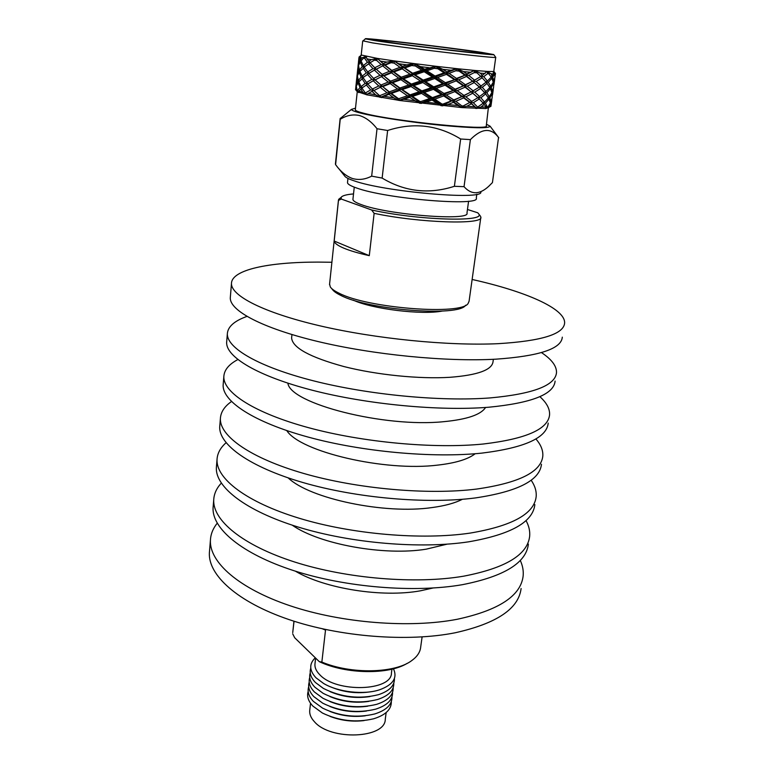 <?xml version="1.0" encoding="UTF-8"?>
<svg xmlns="http://www.w3.org/2000/svg" width="774" height="774" viewBox="0 0 774 774"><rect width="100%" height="100%" fill="white"/><g stroke="black" fill="none" stroke-linecap="round" stroke-linejoin="round"><path stroke-width="1.16" d="M520.273 560.424C522.692 565.668 523.64 570.873 523.137 576.059C520.786 595.864 498.814 610.27 457.221 619.277C409.727 628.43 341.566 623.07 290.124 605.771C238.585 588.463 209.251 562.088 210.412 540.252C210.722 534.147 212.995 528.468 217.213 523.214M521.096 588.521C518.677 608.722 496.714 623.476 455.218 632.764C407.84 642.217 339.931 636.954 288.692 619.471C237.366 601.969 208.177 575.169 209.377 552.888L209.541 550.798M432.898 588.027L420.553 590.785C382.433 597.838 324.838 588.695 295.31 571.135M526.01 520.554C528.913 525.836 530.132 531.08 529.658 536.285C527.539 554.813 505.519 568.116 463.616 576.185C415.754 584.341 346.81 578.7 294.681 562.021C242.465 545.312 212.676 520.331 213.721 499.917C214.021 493.841 216.546 488.249 221.296 483.14M528.381 544.122C526.204 562.911 504.203 576.427 462.359 584.689C414.564 593.039 345.775 587.456 293.781 570.651C241.701 553.826 211.999 528.565 213.063 507.87L213.227 505.925M447.033 544.17L426.29 549.153C384.291 556.109 319.391 544.277 292.214 525.159M531.148 480.199C534.94 485.724 536.614 491.19 536.169 496.608C534.273 513.83 512.224 526.001 470.021 533.112C421.772 540.252 352.044 534.321 299.248 518.261C246.355 502.191 216.101 478.642 217.02 459.669C217.33 453.448 220.348 447.798 226.066 442.738M534.853 504.609C532.918 522.092 510.869 534.495 468.725 541.81C420.563 549.153 350.99 543.28 298.329 527.094C245.571 510.888 215.404 487.049 216.352 467.786L216.497 465.977M462.349 499.298C454.918 503.11 444.808 505.867 432.027 507.57C384.543 514.536 309.687 498.669 288.199 477.916M535.879 438.926C540.9 444.721 543.203 450.449 542.806 456.109C541.152 471.966 519.073 482.957 476.561 489.071C427.945 495.137 357.404 488.907 303.911 473.514C250.321 458.102 219.593 436.052 220.387 418.599C220.716 412.194 224.402 406.505 231.465 401.542M541.471 464.274C539.768 480.412 517.69 491.635 475.236 497.953C426.697 504.242 356.321 498.079 302.973 482.541C249.518 466.993 218.887 444.644 219.71 426.88L219.845 425.207M475.178 453.728C468.106 459.263 455.673 463.046 437.881 465.087C384.62 471.801 300.051 451.764 286.777 430.596M539.865 396.656C546.667 402.799 549.908 408.836 549.579 414.777C548.186 429.202 526.078 438.945 483.247 444.015C434.253 448.968 362.89 442.418 308.691 427.722C254.375 413.006 223.164 392.534 223.831 376.657C224.179 370.04 228.843 364.351 237.821 359.571M548.215 423.107C546.763 437.823 524.666 447.827 481.902 453.109C432.985 458.285 361.787 451.803 307.723 436.962C253.562 422.111 222.448 401.309 223.135 385.113L223.26 383.594M485.569 407.463C480.944 414.7 467.041 419.431 443.87 421.666C384.098 427.877 289.921 403.515 287.889 383.188M541.471 352.586C551.678 359.388 556.69 366.044 556.506 372.565C555.374 385.5 533.238 393.956 490.097 397.923C440.716 401.706 368.511 394.827 313.576 380.856C258.535 366.876 226.821 348.058 227.343 333.836C227.798 326.725 234.328 320.92 246.925 316.421M555.103 381.079C553.923 394.314 531.786 403.031 488.713 407.23C439.409 411.246 367.379 404.434 312.59 390.319C257.694 376.183 226.085 357.027 226.637 342.476L226.743 341.111M493.386 359.3L493.038 361.651C492.09 369.933 477.732 375.148 449.984 377.296C419.518 379.221 376.706 374.906 343.879 366.547C309.861 357.24 292.437 347.7 291.614 337.948L291.701 337.058M472.13 279.472C525.004 291.237 565.33 308.507 564.623 323C563.811 334.136 541.655 341.034 498.146 343.675C448.33 346.036 375.129 338.76 319.323 325.69C263.421 312.599 231.107 295.774 231.465 283.545C231.571 269.71 268.694 262.076 317.969 262.096L331.891 262.251M562.311 337.154C561.402 348.813 539.246 356.156 495.844 359.175C446.153 361.951 373.232 354.792 317.679 341.46C262.018 328.108 229.878 310.713 230.284 297.913L230.381 296.713M315.008 663.482L314.931 664.208C314.699 667.739 316.314 671.242 319.778 674.725C336.303 693.03 392.07 691.201 391.451 672.838L391.934 669.162M292.853 631.536L294.043 621.232M393.444 668.794C397.681 677.84 393.066 684.835 379.608 689.779C363.886 695.071 338.219 692.188 323.619 683.481L316.024 677.821C309.223 670.497 308.99 663.821 315.328 657.794M394.411 678.479C394.74 685.561 389.477 690.95 378.631 694.636C359.668 699.415 341.257 697.345 323.397 688.425L315.492 682.552C310.8 677.705 309.232 672.925 310.771 668.204M393.173 687.767C393.444 695.1 387.948 700.615 376.667 704.33C358.246 708.839 340.347 706.826 322.981 698.293L314.418 691.985C309.764 687.099 308.207 682.281 309.726 677.521M392.553 692.391C392.805 699.851 387.174 705.443 375.68 709.148C357.53 713.531 339.902 711.558 322.787 703.218L313.896 696.677C309.252 691.782 307.694 686.944 309.203 682.155M391.944 697.006C392.157 704.601 386.41 710.251 374.684 713.967C356.814 718.214 339.457 716.269 322.603 708.133L313.364 701.37C308.739 696.455 307.181 691.598 308.691 686.79M391.325 701.612C391.518 709.332 385.636 715.06 373.678 718.775C356.098 722.877 339.022 720.962 322.429 713.028L312.831 706.043C308.226 701.109 306.668 696.232 308.168 691.405M386.158 712.564L385.288 719.104C385.733 738.512 330.604 740.921 314.418 721.716C311.022 718.069 309.445 714.373 309.706 710.629L309.793 709.874M393.792 683.123C394.092 690.331 388.712 695.787 377.654 699.483C358.962 704.137 340.802 702.095 323.184 693.369L314.96 687.273C310.287 682.407 308.72 677.608 310.248 672.867M407.172 663.347C388.751 674.918 345.872 674.28 319.294 661.654L321.858 662.07C351.125 674.464 395.291 673.399 411.932 660.445C417.283 656.516 420.195 652.085 420.679 647.122L422.101 636.934M330.082 691.646C342.93 697.035 356.233 698.661 370.011 696.552M330.024 696.61C342.534 701.766 355.479 703.353 368.859 701.379M364.08 720.575C352.383 721.968 341.034 720.575 330.024 716.395M329.985 711.461C341.392 715.882 353.167 717.334 365.309 715.795M329.976 706.517C341.769 711.19 353.941 712.68 366.508 711.006M329.995 701.573C342.147 706.478 354.715 708.026 367.689 706.198M330.15 686.673C343.337 692.285 356.998 693.968 371.143 691.704M321.858 662.07L325.515 630.084L322.516 628.856M292.707 633.838L294.71 637.776L319.294 661.654M465.59 305.237C459.388 317.021 368.327 310.074 340.666 295.329C336.361 293.24 333.565 291.227 332.288 289.302L331.475 288.344M329.579 284.087L330.304 286.941C331.611 288.915 334.484 290.976 338.925 293.123C367.631 308.381 462.494 315.54 468.202 303.292L469.092 301.163L480.78 217.668M468.589 201.192L466.974 213.063C470.815 221.296 387.455 214.804 361.081 204.539C355.711 202.595 352.992 200.872 352.925 199.392L352.963 199.092M476.823 194.235L476.291 198.105C480.896 206.668 386.274 198.937 356.601 187.995C350.622 185.934 347.584 184.154 347.497 182.625L347.536 182.325M355.334 109.724L355.314 109.898C355.469 110.788 358.623 111.998 364.777 113.517C395.33 121.489 491.471 131.048 486.285 125.794L488.423 107.238M355.314 109.898L357.269 91.671L367.408 94.96L366.837 94.38L368.318 93.48L375.709 94.883L381.534 97.64L380.992 97.079L383.904 96.295L393.782 97.843L398.281 100.281L400.197 100.562L399.761 100.02L403.844 99.304L415.145 100.823L419.731 102.71L419.363 103.145L421.424 103.397L421.143 102.884L425.971 102.178L437.426 103.493L441.393 105.216L440.851 105.632L442.825 105.835L442.738 105.351L447.778 104.577L458.102 105.545L460.994 107.054L460.337 107.47L466.838 106.251L474.907 106.764L476.407 108.05L475.71 108.466L481.109 107.025L486.14 107.044L485.462 108.534L486.053 108.495L490.851 106.396L490.087 103.561M384.107 41.612C410.143 45.685 489.178 54.896 483.053 53.174L472.933 51.394C445.882 47.311 375.177 39.019 375.961 40.064L384.107 41.612M481.293 52.313C447.662 47.243 360.471 37.084 365.415 38.864L374.858 40.587C404.589 45.26 496.889 56.086 493.744 54.577L481.293 52.313M363.006 40.858L372.526 42.88C403.283 47.824 499.162 59.017 495.757 57.305L495.689 57.208M361.206 55.012L377.325 58.398L371.356 59.656L368.84 61.281L366.982 58.882L371.356 59.656M355.498 108.176L351.444 109.386C351.425 110.324 354.734 111.62 361.381 113.275C376.909 117.106 411.158 122.302 440.996 125.262C472.817 128.213 489.187 128.532 490.116 126.201L486.498 124.256M340.289 118.49L344.478 115.074M340.318 118.277L335.597 164.659C340.541 171.528 346.123 176.133 352.334 178.465C358.623 180.303 365.067 179.529 371.665 176.143L382.133 178.078C404.879 191.758 428.96 194.506 454.386 186.302L464.042 186.669C471.318 194.864 479.551 194.748 488.733 186.302L492.438 182.587L498.553 137.443M371.665 176.143L377.025 128.736C371.52 121.721 365.57 117.3 359.175 115.461C352.741 114.165 346.462 115.413 340.328 119.225M338.422 168.171L344.604 175.901C345.378 177.333 348.513 178.968 354.028 180.806C384.243 191.7 481.515 200.282 480.906 192.3M335.442 163.72L335.597 164.659M334.184 241.043C334.494 243.191 337.696 245.561 343.791 248.154C350.022 250.757 358.517 253.262 369.285 255.662L374.132 213.343L371.636 209.977L341.266 199.044L338.48 200.408L334.184 241.043L369.285 255.662M338.48 200.408L338.683 199.324L340.357 197.989M371.636 209.977C417.573 220.3 486.565 222.322 478.642 213.827L480.325 216.014M480.577 216.343L480.838 217.233C483.856 224.915 419.798 222.989 374.132 213.343M478.642 213.827L477.79 212.802L467.457 209.473M353.524 193.926C346.413 194.526 342.302 195.658 341.179 197.331L341.266 199.044M495.05 73.791L495.05 76.781L493.831 81.009L492.709 77.081L495.05 73.791L493.164 71.537L493.822 71.334L495.495 73.549L493.164 71.537L493.56 73.878L492.187 75.871L491.122 73.84L493.56 73.878M495.128 75.542L495.437 73.675M493.831 81.009L493.038 81.338M493.232 82.063L493.976 82.121L494.847 77.835M493.696 85.846L493.976 82.121M494.557 73.84L493.164 71.537L486.894 71.401L491.238 77.071L487.407 81.018L483.731 76.684L487.591 73.675L489.178 73.762M487.407 81.018L485.782 81.792M492.187 75.871L490.9 76.452M485.966 82.015L488.317 82.257L491.848 78.28L490.89 77.477M491.161 76.926L492.709 77.081M491.848 78.28L493.28 82.237L490.745 86.34L488.317 82.257M490.745 86.34L489.439 86.92M489.7 87.365L491.267 87.51L493.502 83.36L492.932 82.915M493.502 83.36L493.618 87.085L492.399 91.361L491.267 87.51M492.399 91.361L491.587 91.7M491.79 92.396L492.545 92.454L493.415 88.13M492.264 96.092L492.545 92.454M487.591 73.675L486.894 71.401L482.463 75.359L480.19 73.133L485.075 73.511M491.122 73.84L486.894 71.401L474.423 70.424L480.789 76.471L474.588 80.138L468.705 75.417L474.278 72.621L476.842 72.853M476.31 79.18L472.991 81.115L476.184 81.493L482.134 77.806L480.789 76.471M474.588 80.138L464.052 85.74L467.283 86.146L474.259 82.566L472.991 81.115L465.397 84.734L458.634 79.886L466.49 76.462L465.464 75.01L455.451 79.461L458.634 79.886M482.463 75.359L480.664 76.336L483.731 76.684M482.134 77.806L486.091 82.16L481.022 85.982L476.184 81.493M481.022 85.982L479.232 86.94L482.289 87.278L487.078 83.418L485.869 82.344M487.078 83.418L489.797 87.539L485.966 91.535L482.289 87.278M485.966 91.535L484.321 92.309M484.495 92.512L486.875 92.754L490.406 88.729L489.458 87.946M490.406 88.729L491.838 92.599L489.303 96.75L486.875 92.754M489.303 96.75L487.988 97.331M488.239 97.766L489.836 97.901L492.071 93.702L491.5 93.267M492.071 93.702L492.196 97.35L490.968 101.665L489.836 97.901M490.968 101.665L490.145 102.004M490.348 102.681L491.113 102.739L492.003 98.366M488.878 107.035L489.826 106.754M490.977 106.125L491.113 102.739M489.739 106.773L488.771 107.596M474.278 72.621L474.423 70.424L465.464 75.01L456.515 78.426L449.065 73.385L455.838 70.773L459.117 71.121L464.545 75.01M480.19 73.133L474.423 70.424L466.819 73.985L463.558 71.585L470.457 72.263M456.515 78.426L455.451 79.461L444.634 83.776L447.682 84.202L456.196 80.873L455.451 79.461L445.389 82.702L437.474 77.574L446.453 74.362L446.008 72.969L434.659 77.158L437.474 77.574M466.819 73.985L465.464 75.01L468.705 75.417M466.49 76.462L472.595 81.193M465.397 84.734L454.057 90.21L457.231 90.635L465.077 87.191L464.052 85.74L455.122 89.194L447.682 84.202M474.259 82.566L479.348 87.094L473.156 90.8L467.283 86.146M474.327 90.142L471.569 91.758L474.752 92.135L480.693 88.41L479.348 87.094M473.156 90.8L462.639 96.411L465.861 96.818L472.837 93.219L471.569 91.758L463.984 95.425L457.231 90.635M480.693 88.41L484.65 92.696L479.59 96.547L474.752 92.135M479.59 96.547L477.8 97.495L480.857 97.824L485.637 93.915L484.447 92.861M485.637 93.915L488.355 97.969L484.534 102.004L480.857 97.824M484.534 102.004L482.87 102.778M483.034 102.961L485.443 103.194L488.974 99.13L488.036 98.356M355.537 89.542L358.739 92.619L358.604 91.148L362.812 92.27L366.363 94.728L400.197 100.562L462.001 107.605L485.462 108.534L488.791 107.663M488.974 99.13L490.416 102.923L487.978 106.967L486.159 107.867M487.465 107.286L485.443 103.194M489.255 106.841L490.648 103.997M455.838 70.773L456.853 68.663L459.117 71.121M463.558 71.585L456.853 68.663L474.423 70.424L480.664 76.336M437.832 68.741L444.131 72.833L435.075 76.045L426.919 70.802L434.185 68.315L437.832 68.741L436.014 66.303L456.853 68.663L446.008 72.969L444.131 72.833M446.772 71.866L442.902 69.331L451.087 70.26L446.772 71.866L446.008 72.969L449.065 73.385M435.075 76.045L434.659 77.158L423.088 81.251L425.594 81.657L434.765 78.513L434.659 77.158L432.366 76.974L423.165 80.099L415.038 74.826L424.191 71.73L424.413 70.415L412.91 74.459L415.038 74.826M477.693 85.556L465.464 75.01L456.853 68.663L451.087 70.26M446.453 74.362L454.038 79.412M445.389 82.702L444.634 83.776L433.305 87.965L436.12 88.391L445.079 85.179L444.634 83.776L442.757 83.669L433.73 86.872L425.594 81.657M456.196 80.873L463.133 85.769M455.122 89.194L454.057 90.21L443.27 94.525L446.298 94.97L454.802 91.632L454.057 90.21L444.015 93.47L436.12 88.391M465.077 87.191L471.173 91.864M463.984 95.425L452.674 100.901L455.838 101.326L463.665 97.872L462.639 96.411L453.728 99.904L446.298 94.97M472.837 93.219L477.916 97.669L471.734 101.404L465.861 96.818M472.343 101.065L470.147 102.352L473.33 102.719L479.261 98.966L477.916 97.669M471.734 101.404L461.246 107.035L462.126 107.141M479.261 98.966L483.218 103.165L476.378 107.992L477.219 108.079M477.8 107.238L473.33 102.719M481.109 107.025L484.205 104.374L483.034 103.329M434.185 68.315L436.014 66.303L424.413 70.415L421.762 70.163L412.648 73.259L404.773 67.957L411.758 65.519L415.357 65.984L421.762 70.163M442.902 69.331L436.014 66.303L424.491 69.234L420.476 66.632L429.038 67.696M484.205 104.374L486.14 107.044M412.648 73.259L412.91 74.459L401.812 78.455L403.496 78.793L412.358 75.726L412.91 74.459L409.988 74.169L401.232 77.216L393.869 71.943L402.209 68.876L403.08 67.648L392.66 71.672L393.869 71.943M424.491 69.234L424.413 70.415L426.919 70.802M424.191 71.73L432.366 76.974M423.165 80.099L423.088 81.251L411.613 85.266L413.732 85.643L422.865 82.586L423.088 81.251L420.446 81.018L411.352 84.085L403.496 78.793M434.765 78.513L442.757 83.669M433.73 86.872L433.305 87.965L421.762 92.038L424.258 92.454L433.421 89.32L433.305 87.965L431.021 87.801L421.849 90.897L413.732 85.643M445.079 85.179L452.645 90.181M444.015 93.47L443.27 94.525L431.969 98.714L434.765 99.149L443.705 95.937L443.27 94.525L441.393 94.438L432.385 97.64L424.258 92.454M454.802 91.632L461.73 96.46M453.728 99.904L442.738 105.351M463.665 97.872L469.75 102.478L460.337 107.47M462.31 106.251L455.838 101.326M462.359 105.903L462.842 105.941M466.838 106.251L471.414 103.813L469.75 102.478M471.414 103.813L474.907 106.764M411.758 65.519L414.206 63.603L415.357 65.984M420.476 66.632L414.206 63.603L436.014 66.303L464.052 85.74L478.622 98.337M394.218 63.139L399.974 67.299L391.779 70.395L385.113 65.171L391.073 62.694L394.218 63.139L393.908 60.865L414.206 63.603L403.08 67.648L399.974 67.299M402.499 66.38L398.813 63.778L406.776 64.861L402.499 66.38L403.08 67.648L404.773 67.957M391.779 70.395L392.66 71.672L383.207 75.697L383.894 75.92L391.499 72.843L392.66 71.672L389.457 71.295L382.056 74.381L376.309 69.254L384.417 64.968L376.309 69.254M475.681 107.402L470.147 102.352L454.057 90.21L414.206 63.603L406.776 64.861M402.209 68.876L409.988 74.169M401.232 77.216L401.812 78.455L391.421 82.421L392.621 82.712L400.942 79.693L401.812 78.455L398.716 78.126L390.541 81.164L383.894 75.92M412.358 75.726L420.446 81.018M411.352 84.085L411.613 85.266L400.555 89.213L402.228 89.561L411.062 86.543L411.613 85.266L408.701 84.985L399.974 87.994L392.621 82.712M422.865 82.586L431.021 87.801M421.849 90.897L421.762 92.038L410.326 96.015L412.436 96.411L421.54 93.373L421.762 92.038L419.131 91.816L410.065 94.863L402.228 89.561M433.421 89.32L441.393 94.438M432.385 97.64L431.969 98.714L421.143 102.884M443.705 95.937L451.261 100.891L442.951 104.084L440.851 105.632M442.505 104.393L434.765 99.149M442.389 104.026L442.951 104.084M447.778 104.577L453.409 102.332L452.674 100.901L451.261 100.891M453.409 102.332L458.102 105.545M391.073 62.694L393.908 60.865L384.417 64.968L381.205 64.571L374.751 67.754L370.059 62.742L374.413 60.159L376.774 60.546L381.205 64.571M398.813 63.778L393.908 60.865L386.836 62.075L383.265 63.632L380.334 61.098L386.836 62.075M374.751 67.754L376.135 69.099L371.133 72.03M383.265 63.632L385.113 65.171M382.985 66.109L389.457 71.295M382.056 74.381L383.207 75.697L375.119 79.925L383.207 75.697L379.995 75.301L373.571 78.416L368.888 73.375L376.135 69.099L373 68.692L367.679 71.905L364.167 67.038L370.136 62.839M391.499 72.843L398.716 78.126M390.541 81.164L391.421 82.421L382.008 86.378L382.685 86.63L390.26 83.602L391.421 82.421L388.229 82.054L380.847 85.082L375.119 79.925M400.942 79.693L408.701 84.985M399.974 87.994L400.555 89.213L390.193 93.112L391.392 93.431L399.684 90.461L400.555 89.213L397.459 88.884L389.312 91.874L382.685 86.63M411.062 86.543L419.131 91.816M410.065 94.863L410.326 96.015L399.761 100.02M421.54 93.373L429.676 98.559L420.843 101.549L420.456 102.768L419.363 103.145M420.514 101.868L412.436 96.411M420.253 101.471L420.843 101.549M425.971 102.178L432.076 100.078L431.969 98.714L429.676 98.559M432.076 100.078L437.426 103.493M374.413 60.159L377.325 58.398L376.774 60.546M380.334 61.098L377.325 58.398L393.908 60.865L462.001 107.605M441.973 105.467L441.393 105.216M364.796 58.466L367.427 62.268L363.306 65.626L361.052 60.933L363.441 58.185L364.796 58.466L366.16 56.454L361.845 57.837L360.578 59.569L359.978 57.344L361.845 57.837M370.214 62.646L367.427 62.268M363.306 65.626L364.602 66.67M368.84 61.281L370.311 62.588M442.825 105.835L401.812 78.455L384.417 64.968L377.325 58.398L372.768 61.098M368.569 63.729L373 68.692M367.679 71.905L369.169 73.211M374.481 70.182L379.995 75.301M373.571 78.416L374.955 79.751L369.508 82.905M381.776 76.839L388.229 82.054M380.847 85.082L382.008 86.378L373.939 90.548L382.008 86.378L378.796 85.982L372.391 89.029L367.737 83.96L374.955 79.751L371.83 79.335L366.518 82.479L363.025 77.574L368.956 73.453M390.26 83.602L397.459 88.884M389.312 91.874L390.193 93.112L380.992 97.079M399.684 90.461L407.424 95.744L399.007 98.617L399.297 99.914L398.281 100.281M398.833 98.946L391.392 93.431M398.455 98.53L399.007 98.617M403.844 99.304L409.775 97.301L410.326 96.015L407.424 95.744M409.775 97.301L415.145 100.823M363.441 58.185L366.16 56.454L366.982 58.882M420.417 102.99L419.731 102.71M358.807 58.979L359.329 57.102L359.929 60.624L358.42 64.213L358.594 60.943M361.148 60.807L359.929 60.624M360.578 59.569L361.535 60.314M360.316 61.978L362.28 66.622L359.455 70.037L358.507 65.519L360.316 61.978L361.284 61.523M364.312 66.912L362.28 66.622M359.455 70.037L360.423 70.792M363.054 68.025L366.276 72.872L362.174 76.152L359.929 71.421L364.37 67.357M369.092 73.259L366.276 72.872M362.174 76.152L363.48 77.197M367.408 74.333L371.83 79.335M366.518 82.479L368.027 83.785M373.3 80.835L378.796 85.982M372.391 89.029L373.774 90.345L367.94 93.683M380.576 87.53L387 92.754L379.889 95.618L380.798 97.002L379.976 97.369M379.889 95.966L373.939 90.548M383.904 96.295L389.032 94.312L390.193 93.112L387 92.754M389.032 94.312L393.782 97.843M359.088 56.957L361.361 55.225L359.329 57.102M359.978 57.344L361.361 55.225L359.03 57.228M399.161 100.127L398.446 99.827M358.42 62.781L357.927 67.58M357.704 69.312L358.614 66.38M358.168 66.574L358.817 71.073L357.307 74.575L357.491 71.266M360.045 71.266L358.817 71.073M357.307 74.575L357.791 74.933M359.194 72.437L361.148 77.119L358.333 80.457L357.394 75.891L359.194 72.437L360.152 71.992M363.2 77.429L361.148 77.119M358.333 80.457L359.32 81.212M361.913 78.532L365.125 83.418L361.042 86.62L358.807 81.85L363.219 77.874M367.969 83.824L365.125 83.418M361.042 86.62L362.367 87.675M365.231 92.822L361.893 88.062L367.785 84.018M366.257 84.898L370.659 89.929L365.531 92.89M368.318 93.48L373.774 90.345L370.659 89.929M365.686 93.257L366.915 94.331L366.121 94.225M372.13 91.438L375.709 94.883M380.576 97.195L379.928 96.895M357.317 73.104L356.824 77.884M356.601 79.596L357.501 76.732M357.056 76.926L357.694 81.464L356.204 84.888L356.388 81.541M358.952 81.667L357.694 81.464M356.204 84.888L356.698 85.246M357.172 90.664L356.292 86.214L358.081 82.847L359.02 82.402M358.081 82.847L360.016 87.568L357.298 90.713M362.097 87.888L360.016 87.568M357.588 91.1L358.594 91.883M358.604 91.148L362.068 88.342M360.781 89L362.812 92.27M355.527 89.639L356.388 87.036M356.214 83.389L355.73 88.139M355.527 89.532L355.614 88.778M355.953 87.22L356.272 90.268M377.025 128.736L387.629 130.496L382.133 178.078M454.386 186.302L460.656 139.001L470.389 139.62L464.042 186.669M460.656 139.001C437.881 124.962 413.539 122.128 387.629 130.496M498.785 137.733L498.282 137.104C490.861 127.487 481.563 128.32 470.389 139.62M374.558 91.139L381.534 97.64M375.284 80.08L390.193 93.112L400.197 100.562M376.135 69.099L391.421 82.421L421.424 103.397M475.652 107.276L476.9 108.515M477.771 85.469L479.648 87.365M442.235 311.051C422.111 315.163 371.791 308.981 353.263 300.128M210.412 540.252L209.377 552.888M213.721 499.917L213.063 507.87M217.02 459.669L216.352 467.786M220.387 418.599L219.71 426.88M223.831 376.657L223.135 385.113M227.343 333.836L226.637 342.476M291.943 334.571L291.614 337.948M231.465 283.545L230.284 297.913M314.931 664.208L315.618 658.084M292.736 632.639L293.946 621.203M309.706 710.629L310.529 703.276M352.925 199.392L354.26 187.153M347.497 182.625L347.952 178.417M365.415 38.864L362.793 41.032M361.197 55.089L362.716 40.974M351.444 109.386L340.125 118.635M329.531 284.619L338.451 200.156M495.399 74.188L495.476 73.636M493.967 84.511L494.683 79.403M492.545 94.786L493.251 89.707M491.122 105.012L491.829 99.952M358.459 62.249L358.923 57.847M358.072 65.838L358.198 64.61M357.346 72.582L357.82 68.209M361.245 55.138L360.558 55.709M356.969 76.162L357.095 74.943M356.253 82.876L356.717 78.513M357.269 91.671L355.856 90.026M355.866 86.436L356.001 85.217M335.413 164.049L340.125 118.78M490.116 126.201L498.282 137.104M493.822 71.285L495.747 57.315L493.744 54.577M341.179 197.331L338.683 199.324"/></g></svg>
